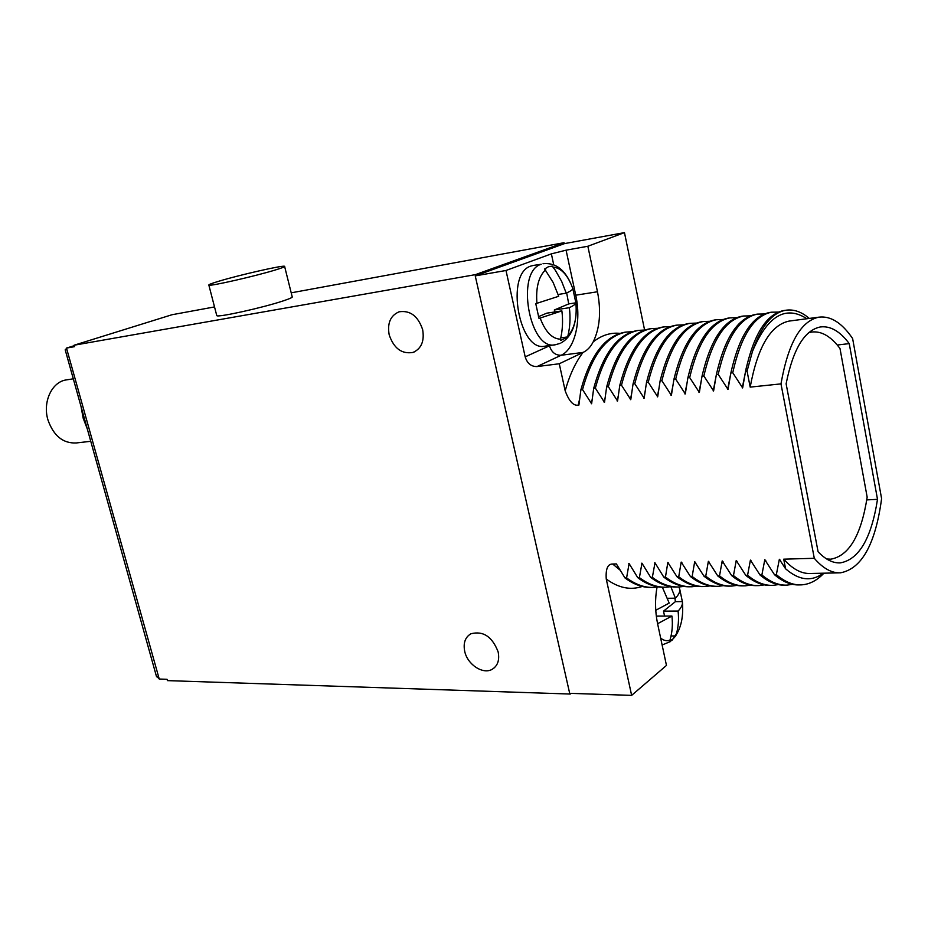 <?xml version="1.0" encoding="UTF-8"?>
<svg xmlns="http://www.w3.org/2000/svg" width="928" height="928" viewBox="0 0 928 928"><rect width="100%" height="100%" fill="white"/><g stroke="black" fill="none" stroke-linecap="round" stroke-linejoin="round"><path stroke-width="1.39" d="M696.916 586.16L692.044 586.751C683.194 587.111 674.331 583.886 665.457 577.054L663.764 577.088L654.994 562.832L652.349 577.344L650.679 577.378L641.967 563.203L639.392 577.622L637.745 577.657L629.091 563.563L626.597 577.9L624.962 577.935L616.378 563.922L612.689 564.027L620.159 570.198M668.659 563.25L667.835 562.461L665.457 577.054M823.298 573.202C811.571 581.902 799.008 580.441 785.598 568.794L783.719 559.166L814.297 558.296C823.008 568.412 831.743 573.26 840.49 572.82C861.776 568.783 875.487 544.052 881.6 498.638L852.623 338.546C841.94 322.816 830.664 315.694 818.798 317.179C800.736 321.088 788.127 343.325 780.982 383.879L750.184 387.115L747.063 371.119L752.457 351.445C767.41 315.833 785.552 304.941 806.908 318.745M785.598 568.794L779.358 559.282L776.342 574.629L774.474 574.676L764.8 559.7L761.876 574.954L760.032 574.989L750.416 560.106L747.574 575.267L745.764 575.302L736.229 560.512L733.468 575.569L731.67 575.604L722.204 560.918L719.525 575.87L717.75 575.917L708.366 561.312L705.756 576.172L704.004 576.207L694.689 561.695L692.16 576.474L690.432 576.508L681.187 562.078L678.728 576.764L677.022 576.798L667.835 562.461M644.589 329.997L624.463 232.626L564.595 243.588L475.24 275.883L569.676 693.332L631.643 695.374L606.251 579.014C605.578 568.887 607.724 563.899 612.689 564.027M475.24 275.883L505.992 270.489L525.19 356.862C527.208 363.393 531.152 366.63 537.01 366.572L559.271 363.764L565.175 390.792C569.015 401.174 573.365 405.965 578.214 405.142L578.898 405.072L580.893 389.748L582.529 389.563L591.623 403.738L593.7 388.31L595.347 388.124L604.511 402.392L606.657 386.86L608.327 386.674L617.561 401.024L619.776 385.387L621.47 385.201L630.773 399.632L633.058 383.902L634.775 383.705L644.148 398.228L646.503 382.394L648.243 382.197L657.685 396.813L660.121 380.863L661.884 380.666L671.396 395.374L673.914 379.32L675.688 379.123L685.293 393.913L687.88 377.754L689.678 377.557L699.352 392.44L702.02 376.176L703.853 375.968L713.597 390.943L716.358 374.564L718.202 374.355L728.028 389.435L730.87 372.94L732.749 372.731L742.644 387.904L745.578 371.293L747.063 371.119M780.982 383.879L814.297 558.296M839.167 572.854L810.492 573.481C801.537 573.922 792.616 569.142 783.719 559.166M849.236 343.604C839.979 331.226 830.34 325.682 820.306 326.969C804.414 330.252 793.022 349.206 786.12 383.809L818.09 551.754C825.526 559.572 832.926 563.284 840.316 562.878C858.98 559.549 871.369 538.368 877.505 499.334L849.236 343.604L837.253 345.03M750.184 387.115C757.608 347.06 770.576 325.055 789.078 321.088L790.482 320.902M752.457 351.445C760.925 326.528 771.98 312.794 785.645 310.265C793.626 309.024 801.502 311.75 809.297 318.432M745.578 371.293C753.629 334.358 766.377 314.093 783.812 310.52L785.482 310.288M744.337 377.951L742.644 387.904M742.272 387.939L746.298 367.766M732.749 372.731C740.927 335.982 753.838 315.81 771.446 312.202L778.499 312.086M730.87 372.94C739.071 336.214 752.005 316.054 769.637 312.458L771.307 312.226M727.656 389.47L730.904 372.743M718.202 374.355C726.531 337.827 739.604 317.747 757.422 314.116L764.405 313.966M716.358 374.564C724.698 338.059 737.795 317.991 755.636 314.372L757.306 314.14M713.226 390.99L715.94 376.861M703.853 375.968C712.321 339.648 725.557 319.661 743.572 316.019L750.485 315.833M702.02 376.176C710.512 339.88 723.77 319.905 741.808 316.251L743.467 316.03M698.993 392.486L701.266 380.526M689.678 377.557C698.285 341.434 711.695 321.552 729.884 317.886L736.728 317.666M687.88 377.754C696.499 341.666 709.92 321.796 728.144 318.118L729.802 317.898M684.934 393.959L686.848 383.798M675.688 379.123C684.435 343.209 697.984 323.42 716.358 319.731L723.132 319.487M673.914 379.32C682.672 343.441 696.244 323.652 714.641 319.974L716.3 319.742M671.048 395.409L672.696 386.721M661.884 380.666C670.747 344.961 684.458 325.264 703.006 321.564L709.711 321.297M660.121 380.863C669.007 345.193 682.73 325.496 701.301 321.796L702.96 321.564M657.337 396.848L658.764 389.342M648.243 382.197C657.233 346.701 671.083 327.085 689.806 323.362L696.441 323.072M646.503 382.394C655.504 346.921 669.378 327.317 688.124 323.594L689.771 323.373L688.124 323.605M643.8 398.263L645.053 391.709M634.775 383.705C643.881 348.406 657.871 328.883 676.756 325.148L683.333 324.835M633.058 383.902C642.176 348.626 656.189 329.115 675.097 325.368L676.744 325.148L675.097 325.38M630.437 399.666L631.55 393.89M621.47 385.201C630.692 350.1 644.821 330.67 663.868 326.911L670.376 326.575M619.776 385.387C629.01 350.308 643.162 330.89 662.232 327.132L663.868 326.911L662.232 327.143M617.224 401.058L618.234 395.908M608.327 386.674C617.665 351.758 631.933 332.421 651.131 328.651L657.581 328.303M606.657 386.86C616.006 351.979 630.286 332.642 649.507 328.872L651.143 328.651M604.186 402.427L605.102 397.799M595.347 388.124C604.789 353.406 619.185 334.161 638.534 330.368L644.925 330.008M593.7 388.31C603.154 353.626 617.572 334.382 636.933 330.588L638.568 330.368M591.298 403.773L592.134 399.585M582.529 389.563C592.076 355.041 606.599 335.878 626.087 332.073L632.42 331.69M580.893 389.748C590.463 355.25 604.998 336.098 624.509 332.282L626.145 332.062M620.032 333.372C610.682 332.375 601.738 335.205 593.201 341.875C590.614 346.933 587.262 350.448 583.12 352.408L583.016 352.454C575.546 362.28 569.595 375.051 565.175 390.792M559.271 363.764L583.016 352.454M624.463 232.626L587.853 246.256L566.08 250.177L551.371 253.854L505.992 270.489M533.438 265.408L530.99 266.034C504.82 273.342 519.17 352.918 545.188 346.121L554.816 344.81M475.646 275.732L475.403 274.642L74.112 345.216L74.518 346.666L66.828 348.012L74.24 345.692L66.491 348.081L159.245 679.041L167.04 679.284L167.411 680.618L570.256 694.04L570.105 693.344M564.247 243.716L564.027 242.707L475.403 274.642M464.731 651.433C467.457 664.564 482.978 674.807 492.165 669.32C497.721 665.875 499.716 660.063 498.139 651.885C492.258 636.643 483.175 630.599 470.902 633.778C465.137 637.234 463.084 643.116 464.731 651.433M389.168 334.764C393.808 348.406 401.754 354.299 413.006 352.431C421.347 348.719 424.56 341.133 422.658 329.672C418.076 316.088 410.222 310.138 399.086 311.808C390.479 315.52 387.173 323.164 389.168 334.764M571.068 693.378L570.256 694.04M631.643 695.374L666.466 665.422L657.569 623.604C655.064 611.332 654.89 599.163 657.036 587.099M652.024 587.436C643 587.795 633.975 584.628 624.962 577.935M658.335 586.89L653.648 587.412C644.624 587.772 635.61 584.594 626.597 577.9M629.52 564.282L628.766 563.574M664.657 587.215C655.69 587.575 646.712 584.396 637.745 577.657M671.048 586.647L666.292 587.192C657.326 587.552 648.359 584.362 639.392 577.622M642.408 563.934L641.631 563.203M677.428 586.995C668.52 587.354 659.599 584.153 650.679 577.378M683.901 586.403L679.076 586.972C670.178 587.331 661.258 584.118 652.349 577.344M655.458 563.598L654.658 562.832M690.374 586.774C681.512 587.146 672.649 583.921 663.764 577.088M703.47 586.554L703.424 586.554C694.643 586.914 685.838 583.666 677.022 576.798M710.082 585.916L705.106 586.519C696.336 586.89 687.544 583.631 678.728 576.764M682.034 562.913L681.187 562.078M716.718 586.322L716.648 586.322C707.936 586.693 699.19 583.41 690.432 576.508M723.411 585.661L718.365 586.299C709.653 586.658 700.918 583.387 692.16 576.474M695.559 562.554L694.689 561.695M730.127 586.09L730.046 586.102C721.392 586.461 712.716 583.167 704.004 576.207M736.89 585.406L731.774 586.067C723.132 586.426 714.456 583.132 705.756 576.172M709.27 562.206L708.366 561.312M743.688 585.858L743.595 585.87C735.011 586.229 726.404 582.912 717.75 575.917M750.543 585.139L745.335 585.835C736.774 586.194 728.167 582.877 719.525 575.87M721.764 563.632L723.132 561.846L722.204 560.918M757.422 585.626L757.306 585.626C748.803 585.997 740.254 582.656 731.67 575.604M764.359 584.872L759.081 585.603C750.578 585.962 742.04 582.622 733.468 575.569M737.192 561.51L736.229 560.512M771.33 585.382L771.191 585.394C762.758 585.754 754.278 582.39 745.764 575.302M778.337 584.605L772.978 585.359C764.556 585.719 756.088 582.355 747.574 575.267M751.425 561.15L750.416 560.106M785.401 585.139L785.239 585.15C776.887 585.51 768.488 582.123 760.032 574.989M792.5 584.327L787.06 585.116C778.708 585.487 770.321 582.088 761.876 574.954M765.832 560.79L764.8 559.7M799.646 584.895L799.472 584.907C791.201 585.266 782.861 581.856 774.474 574.676M823.913 573.191C817.034 580.51 809.494 584.408 801.305 584.872C793.046 585.243 784.728 581.821 776.342 574.629M780.436 560.442L779.358 559.282M670.84 586.693L675.387 598.189C678.612 594.964 680.062 591.983 679.76 589.257L682.416 601.936C682.73 604.731 681.291 607.77 678.09 611.053L663.508 611.146L675.387 601.657L674.934 598.2M678.09 611.053C679.029 619.591 678.356 627.595 676.071 635.054L675.712 635.982L671.048 635.947M660.643 638.081C663.706 640.587 666.803 641.283 669.946 640.181L669.575 641.109L672.788 639.172L675.712 635.982M678.925 586.972L679.656 588.944M682.289 601.588L675.387 601.657M664.552 616.088L663.508 611.146M675.387 598.189L667.545 598.293M656.398 616.83L657.302 616.111L671.93 616.053L657.592 623.72M669.946 640.181C672.22 632.687 672.881 624.637 671.93 616.053M655.748 610.276L669.204 603.107L662.36 587.238M564.027 242.707L291.206 292.83M214.519 306.924L172.016 314.731L74.112 345.216M216.688 315.265L216.792 315.682C218.231 317.585 263.123 307.632 282.994 300.962C290.058 298.63 293.109 297.192 292.158 296.647L284.652 266.58M65.378 350.494L66.491 348.081M156.287 675.793L159.245 679.041M81.038 406.522L83.16 418.145L87.313 429.003M90.758 441.299L76.2 442.969C62.988 443.514 53.557 435.824 47.943 419.908C42.456 401.998 51.887 381.837 66.259 379.912L66.932 379.807M219.217 281.114C211.503 283.423 208.058 284.768 208.87 285.151C210.157 286.439 255.154 276.196 275.233 270.013C282.367 267.844 285.476 266.603 284.583 266.278C282.599 265.164 239.76 274.908 219.217 281.114M587.853 246.256L597.481 291.763L575.731 295.197C581.531 320.96 574.884 349.264 561.115 355.262L537.01 366.572M593.201 341.875C599.848 328.292 601.274 311.588 597.481 291.763M560.686 340.263L560.477 339.172C562.623 330.148 563.099 320.717 561.881 310.892L539.006 318.432L535.769 303.676L558.714 296.276L553.158 282.506L544.608 268.992L548.286 266.812L552.241 266.104L555.454 270.466L561.66 281.404L566.242 293.19C570.314 291.288 572.506 289.791 572.831 288.678L575.894 302.946C575.592 304.152 573.411 305.73 569.363 307.702L554.329 309.987L568.725 303.908L566.672 292.981M569.363 307.702C570.558 317.457 570.082 326.818 567.924 335.797L567.565 336.934L560.779 337.862M561.243 340.182L567.565 336.934M553.053 267.067C561.347 267.995 567.936 275.198 572.831 288.678L572.785 288.55M575.847 302.818L568.725 303.908M554.77 311.97L554.329 309.987M552.241 266.104L548.344 266.788M566.242 293.19L558.134 294.478M545.722 270.361L545.304 268.447M538.437 316.692L546.789 313.165L561.881 310.892M877.505 499.334L866.752 499.902M826.639 558.969L830.792 559.178C849.097 555.895 861.219 535.212 867.17 497.141L839.991 348.499C830.908 336.296 821.408 330.82 811.524 332.062L808.659 332.746M579.64 398.901L578.214 405.142M583.12 352.408L561.115 355.262C555.338 355.343 551.464 352.199 549.492 345.808L525.19 356.862M551.371 253.854L553.738 264.805M550.258 345.436L549.492 345.808M606.251 579.014C618.477 587.981 630.483 590.452 642.246 586.45M682.416 601.936C683.518 615.716 681.407 626.76 676.071 635.054M574.652 295.371L575.731 295.197L566.08 250.177M532.823 265.512L541.221 264.248C515.179 271.533 529.528 351.538 555.431 344.729L559.909 343.441M575.894 302.946C577.088 317.863 574.432 328.825 567.924 335.797M540.166 318.107C545.397 331.876 552.172 338.894 560.477 339.172M545.432 269.967C538.565 276.66 535.734 287.796 536.929 303.352M789.078 321.088L818.798 317.179M785.459 310.3L783.812 310.52M769.637 312.458L771.446 312.214M755.636 314.372L757.422 314.128M741.808 316.262L743.572 316.019M729.884 317.898L728.144 318.13M714.641 319.974L716.358 319.742M701.301 321.796L703.006 321.564M649.507 328.872L651.131 328.651M636.933 330.6L638.534 330.38M626.087 332.073L624.509 332.294M678.971 629.764L672.023 640.32M662.116 644.995L670.689 641.457M156.565 676.802L65.192 349.821M73.3 378.821L66.259 379.912M216.792 315.682L208.87 285.151M494.624 667.534L492.165 669.32M414.607 351.782L413.006 352.431M560.964 342.954C568.423 338.79 573.179 331.342 575.209 320.636M569.896 281.59C565.036 271.916 557.287 262.288 543.054 263.726M839.098 562.913L840.316 562.878M827.138 559.282L829.597 559.213M809.1 332.363L811.524 332.062"/></g></svg>
